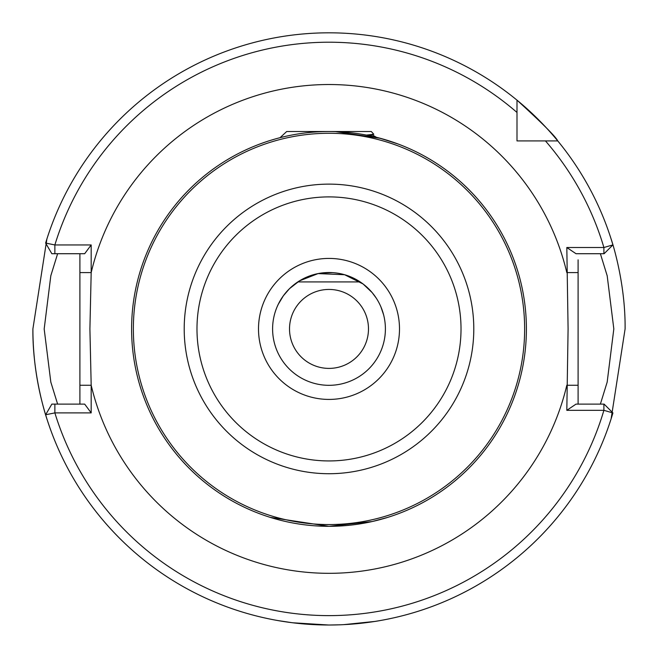 <?xml version="1.0" encoding="UTF-8"?>
<svg xmlns="http://www.w3.org/2000/svg" width="658" height="658" viewBox="0 0 658 658"><rect width="100%" height="100%" fill="white"/><g stroke="black" fill="none" stroke-linecap="round" stroke-linejoin="round"><path stroke-width="0.99" d="M367.534 135.318L377.856 137.662M378.054 137.711L392.892 142.144M392.916 142.153L396.947 143.584M398.041 143.987L380.209 138.279L335.695 131.633M292.563 622.772L277.405 620.486L292.514 622.764L328.786 625.018M270.298 517.385L329 526.318L372.189 521.539L387.702 517.385M381.813 519.121L378.983 519.886M272.601 328.918A56.399 56.399 0 0 0 329 385.317A56.399 56.399 0 0 0 385.399 328.918A56.399 56.399 0 0 0 329 272.519A56.399 56.399 0 0 0 272.601 328.918A56.399 56.399 0 0 1 329 272.519A56.399 56.399 0 0 1 385.399 328.918M600.376 404.119L607.17 382.117L613.824 328.918L607.186 275.776L600.376 253.717M289.52 328.918A39.48 39.48 0 0 1 329 289.438A39.48 39.48 0 0 1 368.48 328.918A39.48 39.48 0 0 1 329 368.398A39.48 39.48 0 0 1 289.52 328.918M91.182 244.949L84.676 253.717L51.842 253.717L45.624 243.065A296.1 296.1 0 0 1 516.999 100.156A296.1 296.1 0 0 0 45.624 243.065L54.869 244.949L91.182 244.949L91.182 272.593L89.907 328.918L91.182 385.251L91.182 412.887L54.869 412.887L45.624 414.779A296.1 296.1 0 0 0 612.927 412.936L603.896 410.329L566.818 410.329L568.093 328.918L566.818 247.507L603.896 247.507L612.927 244.899A296.1 296.1 0 0 0 516.999 100.156C542.176 123.12 555.763 136.708 557.762 140.919L545.457 140.919L557.762 140.919A296.1 296.1 0 0 0 516.999 100.156L516.999 140.919L557.762 140.919A296.1 296.1 0 0 1 612.927 244.899L604.11 253.717L576.013 253.717L566.818 247.507M526.4 328.918A197.4 197.4 0 0 1 329 526.318A197.4 197.4 0 0 1 131.6 328.918A197.4 197.4 0 0 1 329 131.518A197.4 197.4 0 0 1 526.4 328.918A197.4 197.4 0 0 0 329 131.518A197.4 197.4 0 0 0 131.6 328.918M34.899 363.29A296.1 296.1 0 0 0 46.883 418.825C47.17 419.837 32.415 377.199 32.9 328.918A296.1 296.1 0 0 0 34.603 360.633M329 625.018L340.022 624.812M343.583 624.656L375.126 621.407M376.664 621.16L379.559 620.675M377.618 621.004L374.525 621.497M371.893 621.892L360.189 623.373M357.681 623.628L348.806 624.36M611.117 239.01C610.83 238.007 625.585 280.637 625.1 328.918L611.117 418.825M383.622 314.853L380.9 306.842M371.507 291.848L372.066 292.497M376.195 298.033L372.083 292.522L363.076 283.976L344.595 274.715L318.077 273.588L299.431 280.892L289.479 288.681L283.359 295.779L278.202 304.407M277.281 306.414L278.893 303.034M280.226 300.599L281.155 299.061M282.792 296.585L284.758 293.937M295.154 283.804L297.827 281.92L360.173 281.92M79.898 404.119L79.898 253.717L76.772 253.717M79.898 272.593L91.182 272.593A244.398 244.398 0 0 1 566.818 272.593L578.102 272.593L578.102 259.844M264.886 142.218L260.149 143.913M261.119 143.559L265.1 142.144M271.483 140.088L275.562 138.887M280.053 137.686L286.699 131.518L371.301 131.518L373.793 134.24L366.416 135.096M32.9 328.918L46.883 239.01M516.999 132.85L516.999 140.919L525.068 140.919M578.102 328.918L578.102 404.119M578.102 272.593L578.102 385.251L566.818 385.251A244.398 244.398 0 0 1 91.182 385.251L79.898 385.251M566.818 410.329L576.013 404.119L604.11 404.119L612.927 412.936A296.1 296.1 0 0 1 45.624 414.779L51.842 404.119L84.676 404.119L91.182 412.887M57.624 253.717L50.814 275.76L44.176 328.992L50.822 382.101L57.624 404.119M54.869 404.119L54.869 412.887A286.699 286.699 0 0 0 603.896 410.329L603.896 404.119M516.999 112.46A286.699 286.699 0 0 0 54.869 244.949L54.869 253.717M603.896 253.717L603.896 247.507A286.699 286.699 0 0 0 545.457 140.919M370.783 135.688L367.732 135.005M321.515 273.021L332.537 272.634M370.067 135.836L373.793 134.24M399.496 328.918A70.496 70.496 0 0 1 329 399.422A70.496 70.496 0 0 1 258.504 328.918A70.496 70.496 0 0 1 329 258.421A70.496 70.496 0 0 1 399.496 328.918M473.793 328.918A144.793 144.793 0 0 1 329 473.719A144.793 144.793 0 0 1 184.207 328.918A144.793 144.793 0 0 1 329 184.125A144.793 144.793 0 0 1 473.793 328.918M196.981 328.918A132.019 132.019 0 0 0 329 460.937A132.019 132.019 0 0 0 461.019 328.918A132.019 132.019 0 0 0 329 196.898A132.019 132.019 0 0 0 196.981 328.918M133.36 328.918A195.64 195.64 0 0 0 329 524.558A195.64 195.64 0 0 0 524.64 328.918A195.64 195.64 0 0 0 329 133.278A195.64 195.64 0 0 0 133.36 328.918M372.486 135.005L376.45 137.308"/></g></svg>
